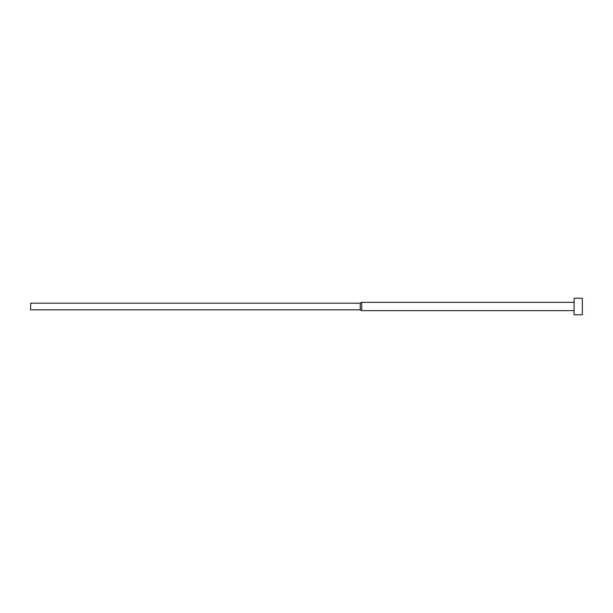 <?xml version="1.0" encoding="UTF-8"?>
<svg xmlns="http://www.w3.org/2000/svg" width="613" height="613" viewBox="0 0 613 613"><rect width="100%" height="100%" fill="white"/><g stroke="black" fill="none" stroke-linecap="round" stroke-linejoin="round"><path stroke-width="0.92" d="M574.075 306.5L574.075 314.776L582.35 314.776L582.35 298.224L574.075 298.224L574.075 306.5M360.237 303.19L360.237 309.81L30.65 309.81L30.65 303.19L360.237 303.19L361.67 302.362L361.67 310.638L574.075 310.638M360.237 309.81L361.67 310.638M361.67 302.362L574.075 302.362"/></g></svg>
